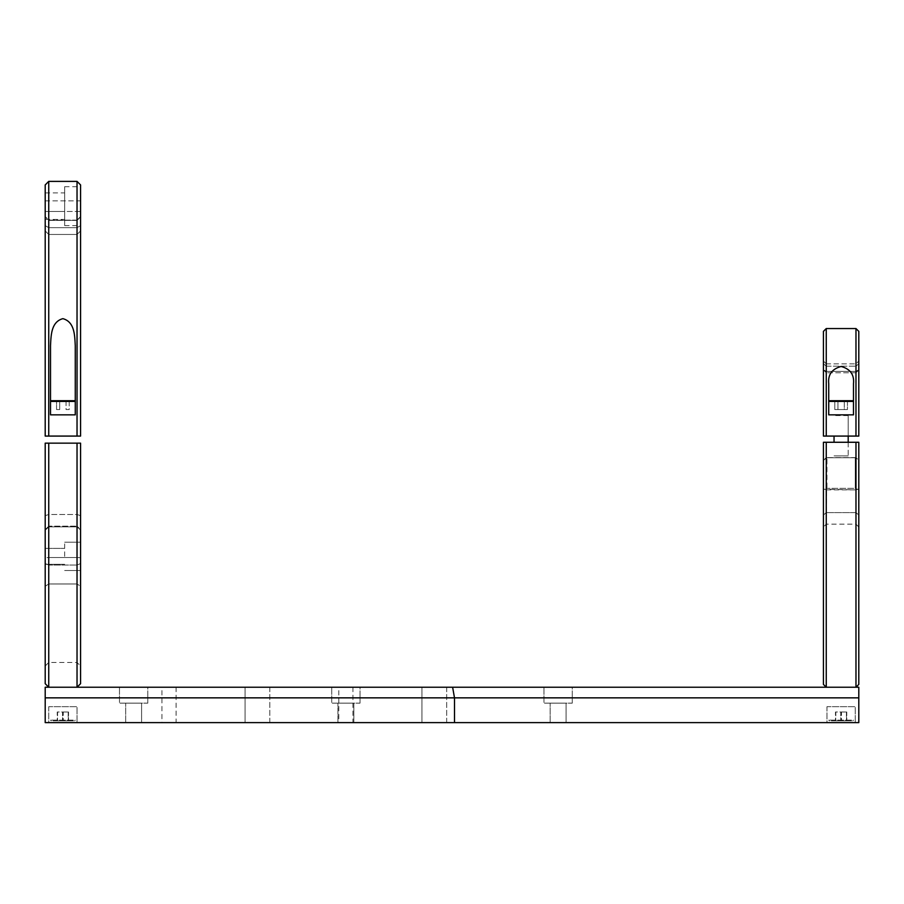 <?xml version="1.0" encoding="UTF-8"?>
<svg xmlns="http://www.w3.org/2000/svg" width="904" height="904" viewBox="0 0 904 904"><rect width="100%" height="100%" fill="white"/><g stroke="black" fill="none" stroke-linecap="round" stroke-linejoin="round"><path stroke-width="0.68" stroke-dasharray="4.52 3.39" d="M161.929 687.232L176.088 687.232L161.929 687.232L161.929 722.612L176.088 722.612L161.929 722.612M176.088 687.232L176.088 722.612M338.808 687.232L352.955 687.232L338.808 687.232L338.808 722.612L352.955 722.612L338.808 722.612M352.955 687.232L352.955 722.612M446.689 722.612L446.689 687.232L421.931 687.232L446.689 687.232L421.931 687.232L446.689 687.232L446.689 722.612L421.931 722.612L421.931 687.232L421.931 722.612L446.689 722.612M269.821 722.612L269.821 687.232L245.063 687.232L269.821 687.232L245.063 687.232L269.821 687.232L269.821 722.612L245.063 722.612L245.063 687.232L245.063 722.612L269.821 722.612M826.968 706.691L826.968 722.612L855.263 722.612L826.968 722.612L855.263 722.612L826.968 722.612L826.968 706.691L855.263 706.691L855.263 722.612L855.263 706.691L826.968 706.691M353.837 722.612L353.837 703.154L337.915 703.154L353.837 703.154L337.915 703.154L353.837 703.154L353.837 722.612L337.915 722.612L337.915 703.154L337.915 722.612L353.837 722.612M360.029 703.154L360.029 687.232L331.734 687.232L360.029 687.232L331.734 687.232L360.029 687.232L360.029 703.154L331.734 703.154L331.734 687.232L331.734 703.154L360.029 703.154M141.589 722.612L141.589 703.154L125.679 703.154L141.589 703.154L125.679 703.154L141.589 703.154L141.589 722.612L125.679 722.612L125.679 703.154L125.679 722.612L141.589 722.612M147.781 703.154L147.781 687.232L119.486 687.232L147.781 687.232L119.486 687.232L147.781 687.232L147.781 703.154L119.486 703.154L119.486 687.232L119.486 703.154L147.781 703.154M48.737 706.691L48.737 722.612L77.032 722.612L48.737 722.612L77.032 722.612L48.737 722.612L48.737 706.691L77.032 706.691L77.032 722.612L77.032 706.691L48.737 706.691M566.085 722.612L566.085 703.154L550.163 703.154L566.085 703.154L550.163 703.154L566.085 703.154L566.085 722.612L550.163 722.612L550.163 703.154L550.163 722.612L566.085 722.612M572.266 703.154L572.266 687.232L543.971 687.232L572.266 687.232L543.971 687.232L572.266 687.232L572.266 703.154L543.971 703.154L543.971 687.232L543.971 703.154L572.266 703.154M858.8 697.854L858.8 722.612L454.497 722.612L454.497 697.854L452.621 687.232L45.2 687.232L45.2 697.854L858.8 697.854L858.8 687.232L452.621 687.232M454.497 722.612L45.2 722.612L45.2 697.854M848.189 687.232L834.042 687.232L848.189 687.232M833.149 687.232L849.071 687.232L833.149 687.232M69.958 687.232L55.811 687.232L69.958 687.232M54.929 687.232L70.851 687.232L54.929 687.232M853.489 414.857L853.489 383.703L853.489 414.857L841.115 414.857C830.889 414.857 830.889 414.857 841.115 414.857C851.342 414.857 851.342 414.857 841.115 414.857C830.889 414.857 830.889 414.857 841.115 414.857C851.342 414.857 851.342 414.857 841.115 414.857L828.731 414.857L828.731 383.703L828.731 414.857L853.489 414.857L828.731 414.857L828.731 401.41A0.712 0.712 0 0 1 829.443 400.709L852.788 400.709A0.712 0.712 0 0 1 853.489 401.41L828.731 401.41L853.489 401.41L853.489 414.857L828.731 414.857L853.489 414.857L853.489 401.41L828.731 401.41L828.731 414.857L828.731 383.703C827.815 374.764 831.917 369.024 841.036 366.482C850.246 368.9 854.404 374.64 853.489 383.703L853.489 414.857L828.731 414.857M823.431 331.372L823.431 436.078L823.431 361.035L823.431 436.078L826.256 436.078L823.431 436.078L826.256 436.078L826.256 328.547M855.975 328.547L855.975 436.078L858.8 436.078L858.8 361.035L858.8 369.928L855.975 372.764L855.975 371.397L826.256 371.397L826.256 363.86L826.256 372.764L823.431 369.781L826.256 372.764L826.256 371.397L823.431 369.781L826.256 371.397L855.975 371.397L855.975 363.86L855.975 372.764L858.8 369.928L858.8 361.035L858.8 436.078L858.8 331.372M855.975 436.078L826.256 436.078L855.975 436.078L855.975 366.188L855.975 436.078L858.8 436.078L855.975 436.078M841.115 436.078C851.342 436.078 851.342 436.078 841.115 436.078C830.889 436.078 830.889 436.078 841.115 436.078L834.042 436.078L841.115 436.078M855.975 372.764L826.256 372.764L855.975 372.764M857.5 489.222L855.975 489.866L855.975 497.347L855.975 489.143L855.975 489.866L823.431 489.301L826.256 489.143L826.968 488.363L826.968 457.729L826.256 524.162L826.256 489.866L824.73 489.222L826.256 489.143L826.256 489.866L855.975 489.866L858.8 489.301L855.975 489.143L855.263 488.363L826.968 488.363L855.263 488.363L857.5 489.222M858.8 489.301L858.8 526.998L858.8 489.301M826.256 442.271L823.431 442.271L823.431 515.054L823.431 460.328L826.968 457.729L823.431 460.328L823.431 442.271L826.256 442.271L826.256 457.582L824.73 459.108L826.256 457.582L826.256 442.271L823.431 442.271L823.431 684.407L826.256 687.232L826.256 442.271L855.975 442.271L826.256 442.271L855.975 442.271L855.975 687.232L826.256 687.232L855.975 687.232L858.8 684.407L858.8 442.271L855.975 442.271L858.8 442.271L858.8 460.328L858.8 442.271L855.975 442.271L855.975 457.582L855.975 442.271M857.5 459.108L855.975 457.582L857.5 459.108M823.431 515.054L823.431 526.998L823.431 515.054L826.256 512.613L823.431 515.054M855.975 512.613L855.975 497.347L855.975 512.613L826.256 512.613L855.975 512.613L858.8 515.054L855.975 512.613M855.263 457.729L826.968 457.729L855.263 457.729L855.263 488.363L855.263 457.729L855.975 457.65L855.263 457.729M841.115 442.271C848.607 442.271 848.607 442.271 841.115 442.271C833.612 442.271 833.612 442.271 841.115 442.271C848.607 442.271 848.607 442.271 841.115 442.271C833.612 442.271 833.612 442.271 841.115 442.271M844.279 400.709L844.279 409.546L847.443 409.546L847.443 400.709L844.279 400.709L847.443 400.709L844.279 400.709L847.443 400.709L847.443 409.546L844.279 409.546L844.279 400.709L834.787 400.709L844.279 400.709L834.787 400.709L837.951 400.709L837.951 409.546L834.787 409.546L834.787 400.709L834.787 409.546L837.951 409.546L837.951 400.709L837.951 409.546L844.279 409.546L834.787 409.546L837.951 409.546L837.951 400.709M848.189 436.078L848.189 415.569L848.189 455.887L834.042 455.887L848.189 455.887L834.042 455.887L848.189 455.887L848.189 442.271M848.189 415.569L834.042 415.569L848.189 415.569M834.042 436.078L834.042 442.271M75.269 345.656L75.269 414.857L62.884 414.857C52.658 414.857 52.658 414.857 62.884 414.857C73.111 414.857 73.111 414.857 62.884 414.857C52.658 414.857 52.658 414.857 62.884 414.857C73.111 414.857 73.111 414.857 62.884 414.857L50.511 414.857L50.511 345.656L50.511 414.857L75.269 414.857L50.511 414.857L75.269 414.857L75.269 401.41A0.712 0.712 0 0 0 74.557 400.709L51.212 400.709A0.712 0.712 0 0 0 50.511 401.41L75.269 401.41L50.511 401.41L75.269 401.41L75.269 414.857L50.511 414.857L50.511 401.41L50.511 414.857L75.269 414.857L50.511 414.857L50.511 345.656C51.065 336.017 50.952 321.677 62.964 318.66C74.862 321.937 74.704 336.017 75.269 345.656L75.269 414.857L75.269 345.656M48.737 220.406L48.737 436.078L48.737 220.406L45.2 216.576L45.2 230.915L48.737 234.452L77.032 234.452L77.032 220.113L77.032 234.452L48.737 234.452L45.2 230.915L45.2 216.576L45.2 436.078L80.569 436.078L80.569 216.576L80.569 436.078L77.032 436.078L77.032 220.406L77.032 436.078L45.2 436.078L45.2 216.926L48.737 220.406L77.032 220.406L48.737 220.406M77.032 234.452L80.569 230.915L77.032 234.452M77.032 181.388L77.032 436.078L48.737 436.078L48.737 181.388M45.2 184.924L45.2 436.078L48.737 436.078M45.2 211.457L45.2 200.846L45.2 219.412L45.2 211.457L64.659 211.457L64.659 219.412L64.659 200.846L64.659 225.604L64.659 186.699L64.659 211.457L80.569 211.457L80.569 200.846L80.569 225.604L80.569 211.457L45.2 211.457M45.2 200.846L45.2 192.891L45.2 200.846L80.569 200.846L80.569 186.699L80.569 200.846L45.2 200.846M77.032 436.078L80.569 436.078L80.569 184.924M62.884 436.078C73.111 436.078 73.111 436.078 62.884 436.078C52.658 436.078 52.658 436.078 62.884 436.078C73.111 436.078 73.111 436.078 62.884 436.078C52.658 436.078 52.658 436.078 62.884 436.078M64.659 556.356L64.659 542.208L64.659 556.356M45.2 556.356L45.2 548.389L45.2 556.356M80.569 556.356L80.569 542.208L80.569 556.356M48.737 572.514L48.737 662.474L48.737 572.514M77.032 565.034L77.032 526.162L80.569 530.252L77.032 526.885L77.032 557.519L80.569 557.7L77.032 557.519L77.032 565.034L48.737 565.034L48.737 557.519L45.2 557.7L45.2 515.675L45.2 530.252L48.737 526.885L45.2 530.252L45.2 557.7L48.737 557.519L48.737 565.034L45.2 563.542L45.2 586.255L45.2 557.7L45.2 563.542L48.737 565.034L77.032 565.034L80.569 563.542L80.569 666.011L80.569 557.7L80.569 563.542L77.032 565.034M80.569 529.688L80.569 557.7L80.569 515.675L80.569 529.688L77.032 526.162L77.032 514.489L77.032 526.162L80.569 529.688M77.032 583.973L77.032 662.474L77.032 583.973L48.737 583.973L45.2 586.255L45.2 666.011L45.2 586.255L48.737 583.973L77.032 583.973L80.569 586.255L77.032 583.973M77.032 443.152L77.032 687.232L80.569 683.695L80.569 443.152L77.032 443.152L77.032 514.489L48.737 514.489L48.737 557.519L48.737 443.152L48.737 514.489L45.2 515.675L45.2 443.152L48.737 443.152L45.2 443.152L45.2 683.695L48.737 687.232L48.737 443.152L77.032 443.152L45.2 443.152L45.2 515.675L48.737 514.489L77.032 514.489L77.032 443.152L80.569 443.152L48.737 443.152M77.032 526.885L48.737 526.885L77.032 526.885M77.032 557.519L48.737 557.519L77.032 557.519M80.569 443.152L80.569 515.675L80.569 443.152M62.884 443.152C70.388 443.152 70.388 443.152 62.884 443.152C55.393 443.152 55.393 443.152 62.884 443.152C70.388 443.152 70.388 443.152 62.884 443.152C55.393 443.152 55.393 443.152 62.884 443.152M77.032 687.232L48.737 687.232M69.212 400.709L56.556 400.709L69.212 400.709L66.048 400.709L69.212 400.709L69.212 409.546L66.048 409.546L66.048 400.709L56.556 400.709L66.048 400.709L66.048 409.546L69.212 409.546L69.212 400.709M56.556 409.546L56.556 400.709L56.556 409.546L59.72 409.546L56.556 409.546L59.72 409.546L59.72 400.709L59.72 409.546L56.556 409.546M59.72 409.546L59.72 400.709L59.72 409.546M73.247 720.138L50.511 720.138L73.247 720.138M53.11 720.838L74.557 720.838L53.11 720.838M62.534 720.838L68.534 720.838L57.234 720.838L68.534 720.838L62.534 720.838L62.534 712.002L57.234 712.002L57.234 720.838L57.234 712.002L68.534 712.002L57.234 712.002L57.585 720.838L57.585 712.002L63.235 712.002L63.235 720.838L63.235 712.002L68.534 712.002L68.534 720.838L68.534 712.002L68.184 720.838L68.184 712.002L62.534 712.002L62.534 720.838M851.478 720.138L828.731 720.138L851.478 720.138M831.341 720.838L852.788 720.838L831.341 720.838M840.765 720.838L846.765 720.838L835.465 720.838L846.765 720.838L840.765 720.838L840.765 712.002L835.465 712.002L835.465 720.838L835.465 712.002L846.765 712.002L835.465 712.002L835.816 720.838L835.816 712.002L841.466 712.002L841.466 720.838L841.466 712.002L846.765 712.002L846.765 720.838L846.765 712.002L846.415 720.838L846.415 712.002L840.765 712.002L840.765 720.838M826.256 366.188L823.431 363.724L826.256 366.188L855.975 366.188L826.256 366.188M858.8 363.724L855.975 366.188L858.8 363.724M858.8 369.781L855.975 371.397L858.8 369.781M855.975 457.582L826.256 457.582L855.975 457.582M77.032 227.661L48.737 227.661L45.2 225.627L48.737 227.661L77.032 227.661L80.569 225.627L77.032 227.661M77.032 220.406L80.569 216.926L77.032 220.406M48.737 526.162L45.2 529.688L48.737 526.162L77.032 526.162L48.737 526.162M80.569 515.675L77.032 514.489L80.569 515.675M826.256 363.86L823.431 361.035L826.256 363.86L855.975 363.86L858.8 361.035L855.975 363.86L826.256 363.86M858.8 526.998L855.975 524.162L826.256 524.162L823.431 526.998M77.032 220.113L48.737 220.113L45.2 216.576L48.737 220.113L77.032 220.113L80.569 216.576L77.032 220.113M45.2 219.412L64.659 219.412M45.2 192.891L64.659 192.891M64.659 186.699L80.569 186.699M64.659 225.604L80.569 225.604M45.2 564.311L64.659 564.311L45.2 564.311M64.659 570.503L80.569 570.503L64.659 570.503M45.2 666.011L48.737 662.474L77.032 662.474L80.569 666.011M45.2 548.389L64.659 548.389L45.2 548.389M64.659 542.208L80.569 542.208L64.659 542.208M75.269 720.138L74.557 720.838L75.269 720.138M50.511 720.138L51.212 720.838L50.511 720.138M853.489 720.138L852.788 720.838L853.489 720.138M828.731 720.138L829.443 720.838L828.731 720.138"/><path stroke-width="1.36" d="M858.8 687.232L858.8 697.854L45.2 697.854L45.2 687.232L858.8 687.232M452.621 687.232L454.497 697.854L454.497 722.612L858.8 722.612L858.8 697.854M454.497 722.612L45.2 722.612L45.2 697.854M853.489 383.703C854.393 374.674 850.257 368.922 841.115 366.482C831.951 368.956 827.827 374.697 828.731 383.703L828.731 414.857L853.489 414.857L853.489 383.703M823.431 436.078L823.431 331.372L826.256 328.547L826.256 436.078L823.431 436.078M853.489 414.857L828.731 414.857M834.042 442.271L834.042 436.078L826.256 436.078L855.975 436.078L855.975 328.547L826.256 328.547M855.975 328.547L858.8 331.372L858.8 436.078L834.042 436.078M855.975 442.271L855.975 687.232L858.8 684.407L858.8 442.271L826.256 442.271L826.256 687.232L823.431 684.407L823.431 442.271L826.256 442.271M853.489 401.41A0.712 0.712 0 0 0 852.788 400.709L829.443 400.709A0.712 0.712 0 0 0 828.731 401.41L853.489 401.41M844.279 400.709L837.951 400.709M848.189 442.271L848.189 436.078M75.269 345.656C74.682 336.039 74.919 321.903 62.884 318.66C50.906 321.847 51.076 336.017 50.511 345.656L50.511 414.857L75.269 414.857L75.269 345.656M77.032 436.078L77.032 181.388L48.737 181.388L48.737 436.078L80.569 436.078L80.569 184.924L77.032 181.388M48.737 436.078L45.2 436.078L45.2 184.924L48.737 181.388M80.569 443.152L80.569 683.695L77.032 687.232L77.032 443.152L80.569 443.152M77.032 443.152L45.2 443.152L45.2 683.695L48.737 687.232L77.032 687.232M48.737 443.152L48.737 687.232M75.269 401.41A0.712 0.712 0 0 0 74.557 400.709L51.212 400.709A0.712 0.712 0 0 0 50.511 401.41L75.269 401.41"/></g></svg>
